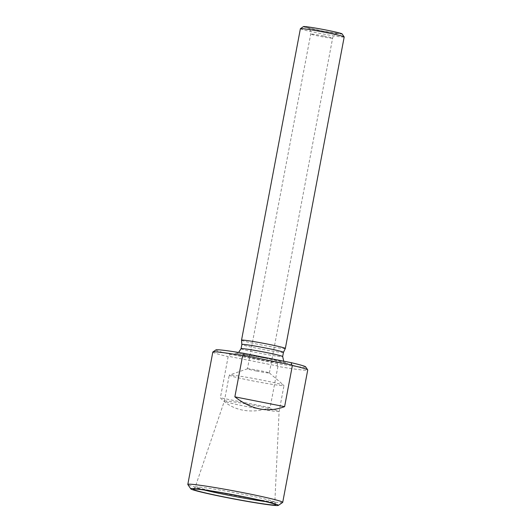 <?xml version="1.0" encoding="UTF-8"?>
<svg xmlns="http://www.w3.org/2000/svg" width="532" height="532" viewBox="0 0 532 532"><rect width="100%" height="100%" fill="white"/><g stroke="black" fill="none" stroke-linecap="round" stroke-linejoin="round"><path stroke-width="0.4" stroke-dasharray="2.66 2" d="M277.91 366.422L270.123 407.625C260.733 410.983 251.543 411.808 242.552 410.106C233.608 408.277 226.213 404.18 220.374 397.816L228.155 356.613L228.906 356.38L277.298 365.923L277.91 366.422A48.292 2.188 -169.3 0 0 307.729 369.993M212.82 352.064A48.292 2.188 -169.3 0 0 228.155 356.613M215.925 349.91A45.692 2.075 -169.3 0 0 230.329 354.292L228.906 356.38M277.298 365.923L277.491 363.589A45.692 2.075 -169.3 0 0 305.627 366.861M277.491 363.589L230.329 354.292M246.795 406.568A27.864 1.264 10.7 0 1 224.358 401.055A27.864 1.264 10.7 0 1 224.358 401.048A27.864 1.264 10.7 0 1 251.969 404.992A27.864 1.264 10.7 0 1 279.114 411.396A27.864 1.264 10.7 0 1 279.114 411.402A27.864 1.264 10.7 0 1 246.795 406.568M251.689 380.686A27.864 1.264 -169.3 0 0 284.002 385.527A27.864 1.264 -169.3 0 0 283.935 385.414A27.864 1.264 -169.3 0 0 261.564 380.021A27.864 1.264 -169.3 0 0 229.352 375.1A27.864 1.264 -169.3 0 0 229.245 375.18A27.864 1.264 -169.3 0 0 251.689 380.686M282.652 502.447A48.292 2.188 10.7 0 1 226.705 493.975A48.292 2.188 10.7 0 1 187.843 484.539M283.463 352.35L283.463 352.344A21.174 0.958 10.7 0 1 258.904 348.659A21.174 0.958 10.7 0 1 241.854 344.49L241.854 344.483M285.332 348.473A22.291 1.011 10.7 0 1 259.483 344.59A22.291 1.011 10.7 0 1 241.528 340.201M300.387 28.708A22.291 1.011 -169.3 0 0 318.336 33.11A22.291 1.011 -169.3 0 0 344.191 36.981M303.453 26.6A19.691 0.891 -169.3 0 0 322.605 31.169A19.691 0.891 -169.3 0 0 342.103 33.902M256.437 371.017A11.145 0.505 10.7 0 1 247.466 368.809A11.145 0.505 10.7 0 1 247.506 368.776A11.145 0.505 10.7 0 1 258.505 370.385A11.145 0.505 10.7 0 1 269.338 372.905A11.145 0.505 10.7 0 1 269.365 372.952A11.145 0.505 10.7 0 1 256.437 371.017M270.123 407.625L220.374 397.816M265.568 358.149A27.119 1.23 -169.3 0 0 235.656 354.159A27.119 1.23 -169.3 0 0 281.056 363.11A27.119 1.23 -169.3 0 0 265.568 358.149M241.056 348.713A21.174 0.958 -169.3 0 0 258.106 352.896A21.174 0.958 -169.3 0 0 282.665 356.573M325.797 30.085A17.09 0.778 -169.3 0 0 306.951 27.571A17.09 0.778 -169.3 0 0 335.559 33.217A17.09 0.778 -169.3 0 0 325.797 30.085M204.215 490.005A40.518 1.835 10.7 0 1 195.217 487.099A40.518 1.835 10.7 0 1 235.37 492.825A40.518 1.835 10.7 0 1 274.845 502.142A40.518 1.835 10.7 0 1 265.408 501.57M323.642 35.99A11.145 0.505 -169.3 0 0 310.715 34.055A11.145 0.505 -169.3 0 0 319.692 36.262A11.145 0.505 -169.3 0 0 332.62 38.198A11.145 0.505 -169.3 0 0 323.642 35.99M275.762 504.708L274.845 502.142L279.114 411.396L284.002 385.527M193.435 489.147L195.217 487.099L224.358 401.048L229.245 375.18M269.365 372.952L332.62 38.198C333.118 36.036 334.362 34.56 336.344 33.769L337.966 33.443L323.037 31.122L307.469 27.684L309.218 28.928C310.528 30.371 311.027 32.08 310.715 34.055L247.466 368.809M247.506 368.776L229.352 375.1M269.338 372.905L283.935 385.414M238.602 352.463L235.982 353.408L265.515 358.149L285.677 362.797L283.742 361.195"/><path stroke-width="0.8" d="M282.718 502.361L307.729 369.993A48.292 2.188 -169.3 0 0 307.695 369.886A48.292 2.188 -169.3 0 0 292.394 365.444L291.782 364.945L243.39 355.403L242.645 355.635A48.292 2.188 -169.3 0 0 212.893 351.971A48.292 2.188 -169.3 0 0 212.82 352.064L187.809 484.426A48.292 2.188 10.7 0 1 235.669 491.242A48.292 2.188 10.7 0 1 282.718 502.361A48.292 2.188 10.7 0 1 282.652 502.447L278.316 505.4A44.575 2.022 10.7 0 1 226.672 497.573A44.575 2.022 10.7 0 1 190.802 488.861A44.575 2.022 10.7 0 1 234.951 495.053A44.575 2.022 10.7 0 1 278.316 505.4M284.607 406.648L234.858 396.839C251.357 409.633 267.942 412.905 284.607 406.648L292.394 365.444M234.858 396.839L242.645 355.635M243.39 355.403L244.028 353.361A45.692 2.075 -169.3 0 0 215.925 349.91L212.893 351.971M244.028 353.361L291.184 362.664L291.782 364.945M307.695 369.886L305.627 366.861A45.692 2.075 -169.3 0 0 291.184 362.664M190.802 488.861L187.843 484.539A48.292 2.188 10.7 0 1 187.809 484.426M227.137 497.546A41.968 1.902 10.7 0 1 193.435 489.147A41.968 1.902 10.7 0 1 234.931 495.172A41.968 1.902 10.7 0 1 275.762 504.708A41.968 1.902 10.7 0 1 227.137 497.546M241.854 344.49A21.174 0.958 10.7 0 1 241.854 344.477A21.174 0.958 10.7 0 1 262.841 347.463A21.174 0.958 10.7 0 1 283.47 352.337A21.174 0.958 10.7 0 1 283.463 352.35L285.332 348.473A22.291 1.011 10.7 0 1 285.332 348.473L344.191 36.981A22.291 1.011 -169.3 0 0 344.177 36.934A22.291 1.011 -169.3 0 0 326.236 32.578A22.291 1.011 -169.3 0 0 300.414 28.668A22.291 1.011 -169.3 0 0 300.387 28.708L241.528 340.187A22.291 1.011 10.7 0 1 263.619 343.333A22.291 1.011 10.7 0 1 285.332 348.467M283.742 361.195L282.665 356.573A21.174 0.958 -169.3 0 0 265.614 352.39A21.174 0.958 -169.3 0 0 241.056 348.713L241.854 344.477L241.528 340.201A22.291 1.011 10.7 0 1 241.528 340.187M344.177 36.934L342.103 33.902A19.691 0.891 -169.3 0 0 326.256 30.058A19.691 0.891 -169.3 0 0 303.453 26.6L300.414 28.668M265.408 501.57A40.518 1.835 10.7 0 1 227.849 495.119A40.518 1.835 10.7 0 1 204.215 490.005M282.665 356.573L283.47 352.337M241.056 348.713L238.602 352.463"/></g></svg>
